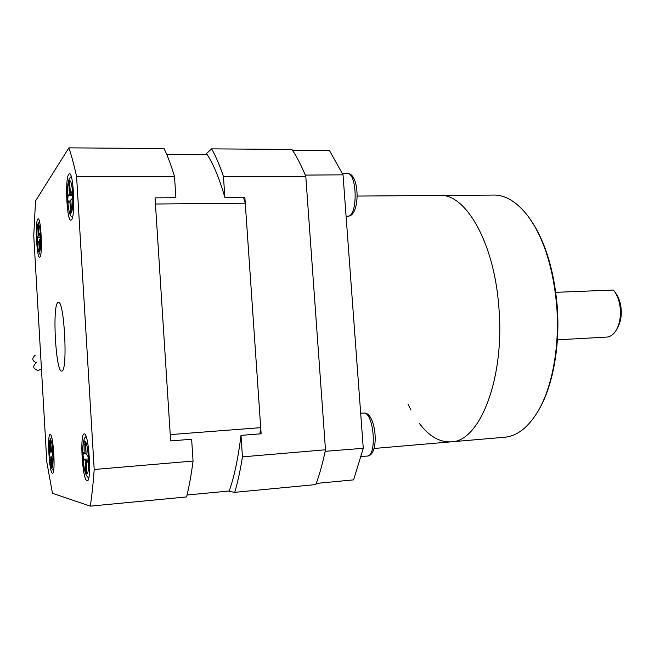 <?xml version="1.0" encoding="UTF-8"?>
<svg xmlns="http://www.w3.org/2000/svg" width="654" height="654" viewBox="0 0 654 654"><rect width="100%" height="100%" fill="white"/><g stroke="black" fill="none" stroke-linecap="round" stroke-linejoin="round"><path stroke-width="0.98" d="M240.991 435.368C238.113 458.593 234.14 477.281 229.072 491.424L234.745 492.323L315.817 484.573C319.52 474.673 322.741 463.073 325.488 449.78L242.446 456.86L240.991 435.368L261.134 433.782L244.849 197.206L224.862 197.353L223.447 176.433L305.786 176.343L325.488 449.78M305.786 176.343C301.347 165.503 296.712 156.535 291.872 149.431L211.651 148.867L206.443 153.494C212.991 163.099 219.131 177.725 224.862 197.353M223.447 176.433C219.662 165.323 215.73 156.134 211.651 148.867M234.745 492.323C237.721 482.251 240.288 470.43 242.446 456.86M57.887 302.54C52.075 305.671 55.811 372.943 61.721 371.08L61.909 371.039C68.032 370.851 64.288 299.483 58.312 302.344L57.887 302.54M50.203 434.509L50.186 434.509C46.99 433.88 49.287 473.332 52.451 473.218L52.533 473.226C55.794 474.109 53.334 433.365 50.203 434.509M84.252 433.954L84.227 433.954C79.584 433.259 82.429 480.69 87.047 480.764L87.203 480.78C91.961 481.834 88.838 432.507 84.252 433.954M68.76 174.266C64.795 178.894 66.855 221.837 70.959 220.169L71.474 219.826C75.57 216.458 73.542 171.691 69.381 173.768L68.76 174.266M37.736 219.18C34.964 222.254 36.763 258.502 39.624 257.226L39.927 257.03C42.78 254.839 40.981 217.341 38.096 218.894L37.736 219.18M155.055 197.868L170.645 440.91L191.638 439.251L193.061 461.07C191.27 474.804 189.112 486.764 186.586 496.926L90.293 506.139L52.451 493.296L46.818 462.1L33.746 235.538L35.529 200.95L68.874 147.861C71.49 155.423 74.066 165.004 76.6 176.605L174.504 176.49L175.885 197.721L155.055 197.868M68.874 147.861L164.023 148.532C167.637 155.897 171.127 165.217 174.504 176.49M76.6 176.605L94.201 469.49C93.179 483.559 91.879 495.781 90.293 506.139M193.061 461.07L94.201 469.49M35.169 355.277C31.613 358.474 32.079 360.951 36.567 362.725M36.199 362.905C32.455 366.265 32.978 368.758 37.769 370.401L39.542 369.87M259.916 433.88L260.709 427.659L170.236 434.608L155.456 204.015L245.266 203.19L243.484 197.222M260.709 427.659L245.266 203.19M207.31 154.81L166.778 154.589M187.052 495.013L229.219 491.007M49.696 455.241L50.219 457.8L51.159 457.023L52.287 467.463L52.475 464.062L51.911 456.394L52.843 455.617L52.451 449.838L51.494 450.655L50.374 440.281L50.742 451.317L49.835 452.11L49.696 455.241M52.753 450.557L51.494 450.655M51.96 456.958L51.159 457.023M52.851 451.154L50.742 451.317M83.042 455.486L83.745 459.296L85.2 460.351L85.6 469.547L86.459 473.749L86.41 461.225L87.971 462.321C88.527 460.212 88.404 457.874 87.595 455.323L86.107 454.293L85.699 445.031L84.856 440.91L84.889 453.459L83.385 452.437L83.042 455.486M88.315 461.07L86.41 461.225M88.347 460.089L85.2 460.351M86.066 453.361L84.889 453.459M67.779 199.356L68.392 202.274L69.749 200.966L70.91 213.237L71.327 209.035L70.836 199.895L72.169 198.587C72.708 195.914 72.61 193.609 71.875 191.663L70.477 193.053L69.332 180.798L68.915 185.082L69.389 194.164L68.098 195.489L67.779 199.356M72.357 193.044L70.477 193.053M70.894 200.95L69.749 200.966M72.48 194.148L69.389 194.164M37.286 240.786L37.728 243.035L38.651 241.498L39.616 251.389L39.845 247.719L39.363 240.247L40.246 238.735L39.951 233.053L39.011 234.663L38.055 224.804L38.292 235.931L37.433 237.451L37.286 240.786M40.344 234.639L39.011 234.663M39.444 241.481L38.651 241.498M40.434 235.898L38.292 235.931M325.169 451.317L363.272 448.292L353.601 479.873L316.242 483.42M292.428 150.265L329.42 150.461L343.023 174.831L305.271 175.092M343.023 174.831L363.272 448.292M316.323 483.429L316.601 482.423M324.899 452.609L325.193 451.554M305.255 174.855L304.829 174.038M292.902 150.984L292.502 150.216M498.773 306.276C493.925 240.991 464.61 192.153 438.654 195.472C464.61 192.153 493.925 240.991 498.773 306.276C505.313 378.02 479.611 442.349 450.851 441.867C479.611 442.349 505.313 378.02 498.773 306.276M529.83 218.649C544.439 239.487 553.497 267.887 557.02 303.873C560.592 344.388 553.071 385.901 538.757 409.976L538.046 411.194C552.524 386.857 560.135 344.813 556.521 303.767C552.883 266.767 543.515 237.737 528.416 216.687C516.938 201.661 504.937 194.459 492.413 195.08L441.041 195.456M451.383 441.818L504.397 437.256C516.905 436.275 528.121 427.593 538.046 411.194M374.031 448.481L450.851 441.867C439.586 442.333 429.163 436.283 419.574 423.71M410.974 410.099L407.965 404.025M615.21 292.485L616.223 293.998C618.929 297.946 620.572 302.9 621.153 308.86C621.684 315.988 620.589 322.103 617.866 327.213L616.673 329.387M557.396 339.818L606.847 337.08C610.64 336.753 613.861 334.292 616.518 329.681C619.624 323.844 620.875 316.83 620.27 308.655C619.608 301.813 617.728 296.139 614.629 291.627L613.403 290.041L555.761 292.33M49.622 455.307C52.067 472.351 53.219 471.371 53.064 452.355C51.789 434.101 48.224 437.69 49.622 455.307M50.979 443.649L50.186 443.714M52.508 464.593L51.715 464.659M52.941 451.865L49.835 452.11M82.919 455.405C83.696 476.619 89.516 481.475 88.454 459.312C87.571 437.264 81.807 433.929 82.919 455.405M88.306 458.928L83.745 459.296M85.641 444.164L84.489 444.254M86.778 469.449L85.6 469.547M67.673 199.47C68.629 220.7 73.861 216.237 72.627 194.508C71.548 172.615 66.406 178.558 67.673 199.47M70.06 185.082L68.915 185.082M71.36 210.032L70.231 210.048M72.537 195.456L68.098 195.489M37.213 240.917C38.226 258.387 41.684 252.877 40.474 235.195C39.395 217.341 36.011 223.823 37.213 240.917M38.611 228.499L37.818 228.516M39.894 248.912L39.126 248.929M40.434 237.394L37.433 237.451M347.397 216.417L348.901 216.09C358.245 212.91 356.626 171.773 347.225 173.678L342.385 173.678M360.681 413.279L363.567 413.058C376.369 411.243 380.105 456.173 367.049 456.075C377.53 456.5 373.777 411.301 363.518 413.066L363.362 413.075M38.766 370.213L41.447 369.028M51.568 436.946L49.753 440.771C49.451 443.208 49.05 444.344 49.598 455.331C50.963 469.081 51.952 469.18 53.628 470.586M82.878 455.356C83.867 468.91 84.587 470.079 85.527 473.365C86.402 475.785 87.489 477.256 88.78 477.772M260.93 430.863L260.308 430.912M82.87 455.298C82.649 443.502 83.737 437.289 86.14 436.651M67.64 199.593C68.727 214.21 70.387 216.024 72.496 217.332M67.632 199.527C67.288 186.128 67.934 184.42 68.507 181.281C69.111 178.853 70.035 177.299 71.27 176.621M37.196 241.04C37.932 250 39.101 254.553 40.703 254.692M37.188 240.974C36.747 233.78 36.951 228.164 37.801 224.134L39.453 221.404M347.617 173.678C359.136 172.803 360.477 211.912 349.776 215.918L346.105 216.433M360.714 456.631L367.049 456.075M357.207 196.069L438.654 195.472"/></g></svg>
